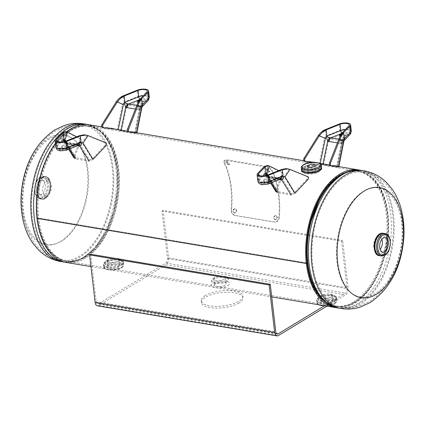 <?xml version="1.0" encoding="UTF-8"?>
<svg xmlns="http://www.w3.org/2000/svg" width="425" height="425" viewBox="0 0 425 425"><rect width="100%" height="100%" fill="white"/><g stroke="black" fill="none" stroke-linecap="round" stroke-linejoin="round"><path stroke-width="0.32" stroke-dasharray="2.12 1.59" d="M55.409 143.321A69.79 40.428 -80.5 0 1 66.422 131.793M89.377 124.817A69.79 40.428 -80.5 0 1 117.72 200.324A69.79 40.428 -80.5 0 1 66.316 262.475M37.782 217.913L37.028 218.376L37.782 217.908A68.478 39.668 -80.5 0 1 89.16 126.108A68.478 39.668 -80.5 0 1 116.971 200.202A68.478 39.668 -80.5 0 1 66.534 261.184A68.478 39.668 -80.5 0 1 37.782 217.913L307.094 263.022L37.782 217.913M319.738 296.305C325.534 291.927 339.766 294.291 333.131 298.547C327.197 301.915 312.986 299.535 319.738 296.305M106.532 260.589C112.333 256.211 126.56 258.575 119.924 262.831C113.996 266.199 99.785 263.819 106.532 260.589M345.302 172.699A68.478 39.668 -80.5 0 1 358.466 171.222A68.478 39.668 -80.5 0 1 386.277 245.315A68.478 39.668 -80.5 0 1 335.84 306.297A68.478 39.668 -80.5 0 1 323.877 300.613M213.137 278.449C218.933 274.067 233.166 276.431 226.525 280.691C220.596 284.054 206.385 281.674 213.137 278.449M318.463 171.817C325.215 168.597 311.031 166.207 305.081 169.575C298.435 173.82 312.651 176.205 318.463 171.817M333.269 299.763C327.298 303.195 312.954 300.788 319.882 297.521C325.709 293.053 340.08 295.444 333.269 299.763M120.068 264.047C114.097 267.479 99.748 265.072 106.675 261.805C112.503 257.337 126.873 259.728 120.068 264.047M360.023 170.191A69.79 40.428 -80.5 0 1 387.026 245.438A69.79 40.428 -80.5 0 1 336.972 307.78M226.668 281.902C220.697 285.34 206.348 282.933 213.276 279.661C219.109 275.198 233.479 277.589 226.668 281.902M319.51 169.687L315.557 166.802L304.938 168.358L303.546 171.328M303.562 171.355L310.069 173.071L318.32 170.606L319.462 169.74M38.845 191.468A9.632 5.578 -80.5 0 1 43.446 179.143A9.632 5.578 -80.5 0 1 50.113 184.641A9.632 5.578 -80.5 0 1 45.512 196.966A9.632 5.578 -80.5 0 1 38.845 191.468M48.726 138.104A55.834 32.343 99.5 0 0 22.042 209.557A55.834 32.343 99.5 0 0 60.679 241.432A55.834 32.343 99.5 0 0 87.364 169.984A55.834 32.343 99.5 0 0 48.726 138.104M71.299 130.549A68.324 39.578 -80.5 0 1 89.903 126.39A68.324 39.578 -80.5 0 1 119.197 184.694A68.324 39.578 -80.5 0 1 85.93 256.998A68.324 39.578 -80.5 0 1 67.325 261.163A68.324 39.578 -80.5 0 1 38.032 202.852A68.324 39.578 -80.5 0 1 71.299 130.549M64.972 129.354A68.478 39.668 99.5 0 0 31.631 201.817A68.478 39.668 99.5 0 0 60.987 260.254A68.478 39.668 99.5 0 0 79.634 256.084A68.478 39.668 99.5 0 0 112.981 183.616A68.478 39.668 99.5 0 0 83.619 125.178A68.478 39.668 99.5 0 0 64.972 129.354M49.736 138.789A55.266 32.013 99.5 0 0 23.322 209.514A55.266 32.013 99.5 0 0 61.572 241.065A55.266 32.013 99.5 0 0 87.986 170.34A55.266 32.013 99.5 0 0 49.736 138.789M375.461 250.67A9.807 5.679 99.5 0 0 382.521 252.694A9.807 5.679 99.5 0 0 386.245 240.874A9.807 5.679 99.5 0 0 377.798 236.725A9.807 5.679 99.5 0 0 374.776 247.823A9.807 5.679 99.5 0 0 375.456 250.654M353.701 301.856A68.324 39.578 99.5 0 0 386.968 229.553A68.324 39.578 99.5 0 0 357.675 171.243A68.324 39.578 99.5 0 0 339.07 175.408A68.324 39.578 99.5 0 0 305.803 247.711A68.324 39.578 99.5 0 0 335.097 306.016A68.324 39.578 99.5 0 0 353.701 301.856M360.028 303.052A68.478 39.668 -80.5 0 1 341.381 307.227A68.478 39.668 -80.5 0 1 312.019 248.79A68.478 39.668 -80.5 0 1 345.366 176.322A68.478 39.668 -80.5 0 1 364.013 172.152A68.478 39.668 -80.5 0 1 393.369 230.589A68.478 39.668 -80.5 0 1 360.028 303.052M375.264 293.617A55.266 32.013 -80.5 0 1 337.014 262.066A55.266 32.013 -80.5 0 1 363.428 191.34A55.266 32.013 -80.5 0 1 401.678 222.891A55.266 32.013 -80.5 0 1 375.264 293.617M381.841 239.349A7.326 4.245 99.5 0 0 379.222 236.704A7.326 4.245 99.5 0 0 377.666 236.922A7.326 4.245 99.5 0 0 377.23 237.15A7.326 4.245 99.5 0 0 373.772 243.594A7.326 4.245 99.5 0 0 375.397 250.442A7.326 4.245 99.5 0 0 376.805 251.159A7.326 4.245 99.5 0 0 378.797 250.713A7.326 4.245 99.5 0 0 380.141 249.507M383.568 233.362A11.342 6.572 -80.5 0 1 388.434 243.042A11.342 6.572 -80.5 0 1 382.909 255.042A11.342 6.572 -80.5 0 1 379.822 255.733M377.639 235.827A11.167 6.471 -80.5 0 1 379.621 234.069A11.167 6.471 -80.5 0 1 382.362 233.346A11.167 6.471 -80.5 0 1 387.457 242.664A11.167 6.471 -80.5 0 1 382.017 254.734A11.167 6.471 -80.5 0 1 378.68 255.351A11.167 6.471 -80.5 0 1 375.015 251.467M383.669 233.378A11.342 6.572 -80.5 0 1 388.429 243.127A11.342 6.572 -80.5 0 1 382.909 255.042A11.342 6.572 -80.5 0 1 379.923 255.749M40.242 180.699A7.326 4.245 -80.5 0 1 42.24 180.253A7.326 4.245 -80.5 0 1 45.379 186.506A7.326 4.245 -80.5 0 1 41.815 194.257A7.326 4.245 -80.5 0 1 39.817 194.708A7.326 4.245 -80.5 0 1 36.678 188.45A7.326 4.245 -80.5 0 1 40.242 180.699M46.203 181.698A7.326 4.245 -80.5 0 1 48.195 181.252A7.326 4.245 -80.5 0 1 51.34 187.505A7.326 4.245 -80.5 0 1 47.77 195.256A7.326 4.245 -80.5 0 1 45.778 195.702A7.326 4.245 -80.5 0 1 42.633 189.449A7.326 4.245 -80.5 0 1 46.203 181.698M42.091 177.363A11.342 6.572 99.5 0 0 36.566 189.369A11.342 6.572 99.5 0 0 41.432 199.043A11.342 6.572 99.5 0 0 44.519 198.353A11.342 6.572 99.5 0 0 50.038 186.352A11.342 6.572 99.5 0 0 45.178 176.673A11.342 6.572 99.5 0 0 42.091 177.363A11.342 6.572 99.5 0 0 36.672 191.882A11.342 6.572 99.5 0 0 44.519 198.358A11.342 6.572 99.5 0 0 49.943 183.839A11.342 6.572 99.5 0 0 42.091 177.363A11.363 6.582 99.5 0 0 36.662 191.887A11.363 6.582 99.5 0 0 44.524 198.374A11.363 6.582 99.5 0 0 49.953 183.834A11.363 6.582 99.5 0 0 42.091 177.347M42.983 177.677A11.167 6.471 99.5 0 0 37.65 191.962A11.167 6.471 99.5 0 0 45.379 198.337A11.167 6.471 99.5 0 0 50.713 184.052A11.167 6.471 99.5 0 0 42.983 177.677M118.501 267.346A5.865 2.13 173.4 0 1 112.104 268.775A5.865 2.13 173.4 0 1 107.966 267.229A5.865 2.13 173.4 0 1 109.076 265.763A5.865 2.13 173.4 0 1 115.478 264.334A5.865 2.13 173.4 0 1 119.616 265.88A5.865 2.13 173.4 0 1 118.501 267.346M117.805 261.285A5.865 2.13 173.4 0 1 111.403 262.719A5.865 2.13 173.4 0 1 107.265 261.173A5.865 2.13 173.4 0 1 108.375 259.707A5.865 2.13 173.4 0 1 114.777 258.273A5.865 2.13 173.4 0 1 118.915 259.824A5.865 2.13 173.4 0 1 117.805 261.285M121.555 265.296A10.035 3.65 -6.6 0 0 123.457 262.793A10.035 3.65 -6.6 0 0 116.376 260.142A10.035 3.65 -6.6 0 0 105.421 262.592A10.035 3.65 -6.6 0 0 103.519 265.099A10.035 3.65 -6.6 0 0 110.601 267.75A10.035 3.65 -6.6 0 0 121.555 265.296M121.619 265.285A10.12 3.682 -6.6 0 0 123.537 262.756A10.12 3.682 -6.6 0 0 116.397 260.084A10.12 3.682 -6.6 0 0 105.352 262.554A10.12 3.682 -6.6 0 0 103.434 265.083A10.12 3.682 -6.6 0 0 110.574 267.755A10.12 3.682 -6.6 0 0 121.619 265.285M121.529 264.483A10.12 3.682 -6.6 0 0 123.447 261.954A10.12 3.682 -6.6 0 0 116.301 259.282A10.12 3.682 -6.6 0 0 105.257 261.757A10.12 3.682 -6.6 0 0 103.339 264.281A10.12 3.682 -6.6 0 0 110.484 266.953A10.12 3.682 -6.6 0 0 121.529 264.483M225.107 285.202A5.865 2.13 173.4 0 1 218.705 286.636A5.865 2.13 173.4 0 1 214.567 285.085A5.865 2.13 173.4 0 1 215.677 283.624A5.865 2.13 173.4 0 1 222.078 282.189A5.865 2.13 173.4 0 1 226.217 283.741A5.865 2.13 173.4 0 1 225.107 285.202M224.405 279.145A5.865 2.13 173.4 0 1 218.004 280.574A5.865 2.13 173.4 0 1 213.865 279.028A5.865 2.13 173.4 0 1 214.976 277.567A5.865 2.13 173.4 0 1 221.377 276.133A5.865 2.13 173.4 0 1 225.516 277.679A5.865 2.13 173.4 0 1 224.405 279.145M227.789 285.653A9.196 3.347 -6.6 0 0 225.771 281.153A9.196 3.347 -6.6 0 0 212.999 283.172A9.196 3.347 -6.6 0 0 215.013 287.672A9.196 3.347 -6.6 0 0 227.789 285.653M308.582 172.114A3.767 1.371 -6.6 0 0 314.845 171.604A3.767 1.371 -6.6 0 0 315.201 171.349M315.228 171.323A3.767 1.371 -6.6 0 0 315.562 170.664A3.767 1.371 -6.6 0 0 312.901 169.665A3.767 1.371 -6.6 0 0 308.789 170.59A3.767 1.371 -6.6 0 0 308.072 171.53A3.767 1.371 -6.6 0 0 308.545 172.098M301.468 168.991A10.104 3.676 173.4 0 1 303.365 166.908A10.104 3.676 173.4 0 1 313.825 164.438A10.104 3.676 173.4 0 1 321.412 166.685M302.627 171.854A9.908 3.602 173.4 0 1 301.798 170.239M301.798 170.218A9.908 3.602 173.4 0 1 303.663 168.146A9.908 3.602 173.4 0 1 313.953 165.723A9.908 3.602 173.4 0 1 321.369 167.955M301.468 168.964A10.12 3.682 173.4 0 1 303.354 166.919A10.12 3.682 173.4 0 1 313.777 164.443A10.12 3.682 173.4 0 1 321.406 166.658M321.38 167.976A9.908 3.602 173.4 0 1 319.595 170.818M239.047 302.977A20.937 7.613 173.4 0 1 216.192 308.093A20.937 7.613 173.4 0 1 201.418 302.568A20.937 7.613 173.4 0 1 205.381 297.341A20.937 7.613 173.4 0 1 228.236 292.225A20.937 7.613 173.4 0 1 243.015 297.755A20.937 7.613 173.4 0 1 239.047 302.977M205.179 295.603A20.937 7.613 -6.6 0 0 201.216 300.831A20.937 7.613 -6.6 0 0 215.99 306.356A20.937 7.613 -6.6 0 0 238.845 301.24A20.937 7.613 -6.6 0 0 242.813 296.018A20.937 7.613 -6.6 0 0 228.034 290.487A20.937 7.613 -6.6 0 0 205.179 295.603M326.942 306.138L345.589 294.838A5.366 3.108 -80.5 0 0 348.155 287.969L342.656 240.465L341.562 241.129L347.055 288.633A3.49 2.024 -80.5 0 1 345.387 293.101L324.397 305.819M97.378 305.809A5.366 3.108 99.5 0 0 98.839 305.479L166.048 264.764A5.366 3.108 99.5 0 0 168.613 257.895L163.12 210.391L342.656 240.465M90.727 254.246L96.22 301.75A3.49 2.024 99.5 0 0 97.686 303.955A3.49 2.024 99.5 0 0 98.637 303.742L165.851 263.027A3.49 2.024 99.5 0 0 167.519 258.559L162.021 211.055L341.562 241.129M162.021 211.055L163.12 210.391M138.167 102.101A3.055 1.11 173.4 0 1 142.502 101.368A3.055 1.11 173.4 0 1 143.751 102.101A3.055 1.11 173.4 0 1 142.152 103.291A3.055 1.11 173.4 0 1 138.933 103.535A3.055 1.11 173.4 0 1 137.684 102.802A3.055 1.11 173.4 0 1 138.072 102.17M138.12 102.197A3.055 1.11 -6.6 0 0 138.8 102.377A3.055 1.11 -6.6 0 0 142.019 102.133A3.055 1.11 -6.6 0 0 143.618 100.943A3.055 1.11 -6.6 0 0 142.37 100.21A3.055 1.11 -6.6 0 0 139.081 100.475M121.55 130.916L126.416 107.498L139.974 109.772L142.152 106.787L141.004 107.111L128.382 104.996C127.08 104.396 123.075 103.535 124.987 101.665L122.501 104.407L117.321 129.795L121.55 130.916L135.272 133.216C136.637 133.413 137.057 133.344 136.526 133.014L135.517 132.542M135.272 133.216L139.974 109.772A3.49 1.95 -94.2 0 1 141.004 107.111M138.964 109.724A3.49 2.024 -80.5 0 1 140.542 107.036L145.993 101.357A3.49 2.975 -136.2 0 0 148.134 100.544M136.855 132.77L136.765 133.232L136.526 133.014M135.421 109.05L138.263 109.528A4.744 2.747 -80.5 0 1 140.409 105.878L136.903 105.294L140.431 107.472L141.583 104.587L141.243 105.921L140.409 105.878L145.86 100.199A2.237 1.907 -136.2 0 0 147.231 99.673A2.237 1.907 -136.2 0 0 147.693 98.218A5.727 2.083 -6.6 0 0 148.075 97.33A5.727 2.083 -6.6 0 0 145.738 95.954A5.727 2.083 -6.6 0 0 143.257 95.827M138.263 109.528L139.273 109.576A4.744 2.646 -94.2 0 1 140.67 105.958M116.397 129.343L120.875 130.602L134.592 132.898L139.273 109.576L140.898 106.16L135.548 132.924L140.431 107.472M134.592 132.898L135.394 132.786L134.486 132.372M120.875 130.602L120.976 130.108M128.833 131.936L132.563 131.771M141.19 105.225L140.441 98.765M127.378 107.78A3.49 2.024 -80.5 0 1 128.961 105.097L140.563 100.449A3.49 1.27 173.4 0 1 144.803 99.981A3.49 1.27 173.4 0 1 145.993 101.357M123.781 102.898L126.416 107.498A3.49 2.013 -66.5 0 1 128.382 104.996M124.121 102.356L123.356 95.768M122.501 104.407L116.312 101.734M103.758 127.734L111.217 128.191M115.366 129.168L117.321 129.795M234.366 213.015C232.252 211.204 232.385 209.769 234.759 208.718C236.916 210.529 236.783 211.963 234.366 213.015L234.855 213.015C232.746 211.188 232.879 209.738 235.253 208.664C237.41 210.497 237.272 211.947 234.855 213.015L234.366 213.015M235.253 208.664L234.759 208.718M275.044 219.831C272.93 218.02 273.062 216.585 275.437 215.533C277.594 217.345 277.461 218.774 275.044 219.831L275.533 219.831C273.424 217.998 273.557 216.548 275.931 215.48C278.083 217.308 277.95 218.758 275.533 219.831L275.044 219.831M275.931 215.48L275.437 215.533M268.387 172.13L265.864 169.384L266.916 169.107L269.45 171.849L268.387 172.13L268.807 171.562L266.268 168.778L267.32 168.497L269.859 171.275L268.807 171.562M228.129 164.815L225.579 162.1L226.631 161.829L229.192 164.528L228.129 164.815L228.544 164.236L225.983 161.489L227.03 161.213L229.601 163.949L228.544 164.236M266.146 166.377L226.87 159.795L224.373 160.422L224.543 162.616A70.63 40.912 -80.5 0 1 231.63 209.536C231.561 212.755 232.778 214.731 235.28 215.459L274.55 222.041C277.169 222.179 278.763 220.676 279.321 217.52A70.63 40.912 99.5 0 0 272.234 170.606C270.874 168.374 268.844 166.967 266.146 166.377L265.758 167.009L226.482 160.427L223.975 161.054L224.134 163.205A69.79 40.428 -80.5 0 1 231.142 209.567C231.072 212.75 232.289 214.705 234.791 215.433L274.067 222.015C276.686 222.158 278.269 220.671 278.832 217.558A69.79 40.428 99.5 0 0 271.825 171.195C270.481 168.996 268.457 167.599 265.758 167.009M226.87 159.795L226.482 160.427M224.543 162.616L224.134 163.205M231.63 209.536L231.142 209.567M235.28 215.459L234.791 215.433M279.321 217.52L278.832 217.558M272.234 170.606L271.825 171.195M106.064 142.912L105.033 142.742L105.634 143.804L104.778 145.711L105.809 145.887M66.975 147.13A3.055 1.11 173.4 0 1 68.218 147.863A3.055 1.11 173.4 0 1 66.619 149.053A3.055 1.11 173.4 0 1 63.399 149.292A3.055 1.11 173.4 0 1 62.151 148.564A3.055 1.11 173.4 0 1 63.75 147.369A3.055 1.11 173.4 0 1 66.975 147.13M63.267 148.134A3.055 1.11 -6.6 0 0 66.486 147.895A3.055 1.11 -6.6 0 0 68.085 146.705A3.055 1.11 -6.6 0 0 66.837 145.972A3.055 1.11 -6.6 0 0 63.617 146.211A3.055 1.11 -6.6 0 0 62.018 147.406A3.055 1.11 -6.6 0 0 63.267 148.134M80.941 139.666L80.362 138.608L79.332 138.438L79.911 139.49L79.703 141.514L80.734 141.684L80.941 139.666M77.233 145.833L66.279 143.926L64.218 141.971L63.128 139.639L62.417 139.57C62.857 140.76 63.681 142.056 64.887 143.459L76.941 145.568L78.306 145.398A3.49 2.449 90.7 0 0 78.306 145.398L78.306 145.398A3.49 2.449 90.7 0 0 77.515 145.573M69.365 148.984L66.279 143.926A3.49 1.514 106.4 0 0 65.684 143.268L65.684 143.268A3.49 1.514 106.4 0 0 64.887 143.459M67.315 144.171A3.49 2.024 99.5 0 0 66.311 143.416L66.311 143.416A3.49 2.024 99.5 0 0 65.36 143.629L59.914 149.308A3.49 2.975 43.8 0 1 56.307 145.94L55.585 139.682M68.669 149.265L64.218 141.971L65.684 143.268L77.892 145.355A3.49 2.024 99.5 0 0 76.941 145.568L65.338 150.216A3.49 1.27 173.4 0 1 61.104 150.684A3.49 1.27 173.4 0 1 59.914 149.308M93.032 159.359L89.144 161.16L75.422 158.86L74.003 157.957L73.833 156.14L63.978 139.862L63.128 139.639M65.381 131.601L66.396 131.978L63.978 139.862M62.879 139.458L62.114 132.871M80.293 142.12L82.168 142.768L92.167 158.977L89.664 160.119L80.41 145.238L79.464 145.148A4.744 2.747 99.5 0 0 78.099 144.117L78.099 144.117A4.744 2.747 99.5 0 0 76.808 144.41L77.94 144.197L79.385 142.269L80.293 142.12L79.544 135.66M79.464 145.148L67.883 143.209A4.744 2.747 99.5 0 0 66.518 142.178L66.518 142.178A4.744 2.747 99.5 0 0 65.227 142.471L76.808 144.41L65.206 149.058A3.49 1.27 173.4 0 1 60.972 149.526A3.49 1.27 173.4 0 1 59.776 148.15A2.237 1.907 43.8 0 1 57.465 145.988A5.727 2.083 -6.6 0 0 57.083 146.88A5.727 2.083 -6.6 0 0 59.42 148.251A5.727 2.083 -6.6 0 0 66.374 147.48L65.647 141.227M67.883 143.209L66.847 142.965A4.744 2.056 106.4 0 0 66.04 142.067L66.04 142.067A4.744 2.056 106.4 0 0 64.956 142.327L65.227 142.471L59.776 148.15M64.377 141.642L64.956 142.327M89.664 160.119L75.942 157.818L66.847 142.965L65.291 141.318L75.039 157.245L74.933 156.087L65.838 141.148M75.942 157.818L75.039 157.245M88.049 135.607L85.6 135.012M87.019 135.432L82.168 142.768M81.032 142.428L80.41 145.238A4.744 3.331 90.7 0 0 78.322 144.144A4.744 3.331 90.7 0 0 78.317 144.144A4.744 3.331 90.7 0 0 77.244 144.383M67.426 132.148L66.396 131.978L79.332 138.438M76.718 136.792L80.362 138.608M73.833 156.14L79.703 141.514M74.933 156.087L80.734 141.684M78.195 145.446A3.49 2.024 99.5 0 0 77.892 145.355L78.306 145.398M105.033 142.742L87.098 135.463M104.778 145.711L92.167 158.977M308.045 176.752L307.015 176.577L307.615 177.639L306.76 179.547L307.796 179.722M268.956 180.965A3.055 1.11 173.4 0 1 270.199 181.698A3.055 1.11 173.4 0 1 268.6 182.888A3.055 1.11 173.4 0 1 265.381 183.127A3.055 1.11 173.4 0 1 264.137 182.399A3.055 1.11 173.4 0 1 265.737 181.204A3.055 1.11 173.4 0 1 268.956 180.965M265.248 181.969A3.055 1.11 -6.6 0 0 268.467 181.73A3.055 1.11 -6.6 0 0 270.066 180.54A3.055 1.11 -6.6 0 0 268.823 179.807A3.055 1.11 -6.6 0 0 265.598 180.046A3.055 1.11 -6.6 0 0 263.999 181.241A3.055 1.11 -6.6 0 0 265.248 181.969M282.922 173.501L282.349 172.444L281.313 172.274L281.892 173.331L281.685 175.35L282.721 175.52L282.922 173.501M279.214 179.669L268.26 177.767L266.199 175.807L265.11 173.474L264.398 173.405C264.839 174.595 265.668 175.892 266.873 177.294L278.928 179.403L280.288 179.233A3.49 2.449 90.7 0 0 280.288 179.233L280.288 179.233A3.49 2.449 90.7 0 0 279.496 179.408M271.347 182.819L268.26 177.767A3.49 1.514 106.4 0 0 267.67 177.103L267.67 177.103A3.49 1.514 106.4 0 0 266.873 177.294M269.296 178.006A3.49 2.024 99.5 0 0 268.292 177.252L268.292 177.252A3.49 2.024 99.5 0 0 267.341 177.464L261.896 183.143A3.49 2.975 43.8 0 1 258.288 179.775L257.566 173.517M270.651 183.101L266.199 175.807L267.67 177.103L279.878 179.191A3.49 2.024 99.5 0 0 278.928 179.403L267.32 184.052A3.49 1.27 173.4 0 1 263.086 184.519A3.49 1.27 173.4 0 1 261.896 183.143M295.019 193.194L291.13 194.995L277.408 192.695L275.99 191.797L275.814 189.975L265.96 173.697L265.11 173.474M267.362 165.437L268.377 165.814L265.96 173.697M264.86 173.294L264.1 166.706M282.274 175.955L284.155 176.603L294.148 192.812L291.646 193.954L282.391 179.074L281.446 178.983A4.744 2.747 99.5 0 0 280.086 177.953L280.086 177.953A4.744 2.747 99.5 0 0 278.795 178.245L279.926 178.032L281.366 176.104L282.274 175.955L281.525 169.495M281.446 178.983L269.864 177.044A4.744 2.747 99.5 0 0 268.499 176.014L268.499 176.014A4.744 2.747 99.5 0 0 267.208 176.306L278.795 178.245L267.187 182.893A3.49 1.27 173.4 0 1 262.953 183.361A3.49 1.27 173.4 0 1 261.763 181.985A2.237 1.907 43.8 0 1 259.447 179.823A5.727 2.083 -6.6 0 0 259.064 180.715A5.727 2.083 -6.6 0 0 261.402 182.086A5.727 2.083 -6.6 0 0 268.356 181.316L267.633 175.063M269.864 177.044L268.828 176.8A4.744 2.056 106.4 0 0 268.021 175.902L268.021 175.902A4.744 2.056 106.4 0 0 266.937 176.163L267.208 176.306L261.763 181.985M266.358 175.477L266.937 176.163M291.646 193.954L277.929 191.654L268.828 176.8L267.272 175.153L277.02 191.08L276.914 189.927L267.824 174.983M277.929 191.654L277.02 191.08M290.031 169.442L287.582 168.847M289 169.267L284.155 176.603M283.013 176.263L282.391 179.074A4.744 3.331 90.7 0 0 280.303 177.979L280.303 177.979A4.744 3.331 90.7 0 0 279.225 178.218M269.408 165.984L268.377 165.814L281.313 172.274M278.699 170.627L282.349 172.444M275.814 189.975L281.685 175.35M276.914 189.927L282.721 175.52M280.176 179.281A3.49 2.024 99.5 0 0 279.878 179.191L280.288 179.233M307.015 176.577L289.085 169.299M306.76 179.547L294.148 192.812M340.149 135.936A3.055 1.11 173.4 0 1 344.489 135.203A3.055 1.11 173.4 0 1 345.732 135.936A3.055 1.11 173.4 0 1 344.133 137.126A3.055 1.11 173.4 0 1 340.914 137.371A3.055 1.11 173.4 0 1 339.665 136.637A3.055 1.11 173.4 0 1 340.053 136.005M340.106 136.032A3.055 1.11 -6.6 0 0 340.781 136.212A3.055 1.11 -6.6 0 0 344 135.968A3.055 1.11 -6.6 0 0 345.599 134.778A3.055 1.11 -6.6 0 0 344.351 134.045A3.055 1.11 -6.6 0 0 341.062 134.311M323.531 164.751L328.397 141.334L341.96 143.607L344.133 140.622L342.986 140.946L330.363 138.832C329.062 138.231 325.061 137.371 326.968 135.501L324.482 138.242L319.308 163.63L323.531 164.751L337.253 167.052C338.624 167.248 339.038 167.179 338.507 166.85L337.498 166.382M337.253 167.052L341.96 143.607A3.49 1.95 -94.2 0 1 342.986 140.946M340.946 143.56A3.49 2.024 -80.5 0 1 342.523 140.872L347.974 135.192A3.49 2.975 -136.2 0 0 350.12 134.38M338.842 166.605L338.746 167.067L338.507 166.85M337.408 142.885L340.244 143.363A4.744 2.747 -80.5 0 1 342.391 139.713L338.89 139.129L342.412 141.307L343.565 138.423L343.23 139.756L342.391 139.713L347.841 134.034A2.237 1.907 -136.2 0 0 349.217 133.508A2.237 1.907 -136.2 0 0 349.674 132.053A5.727 2.083 -6.6 0 0 350.057 131.166A5.727 2.083 -6.6 0 0 347.719 129.79A5.727 2.083 -6.6 0 0 345.238 129.662M340.244 143.363L341.259 143.411A4.744 2.646 -94.2 0 1 342.656 139.793M314.967 162.339L322.857 164.438L336.579 166.733L341.259 143.411L342.879 139.995L337.53 166.759L342.412 141.307M336.579 166.733L337.376 166.621L336.467 166.207M322.857 164.438L322.957 163.944M330.82 165.771L334.544 165.607M343.172 139.06L342.428 132.6M329.364 141.615A3.49 2.024 -80.5 0 1 330.942 138.933L342.55 134.284A3.49 1.27 173.4 0 1 346.784 133.817A3.49 1.27 173.4 0 1 347.974 135.192M325.763 136.733L328.397 141.334A3.49 2.013 -66.5 0 1 330.363 138.832M326.103 136.191L325.343 129.604M324.482 138.242L318.298 135.57M305.745 161.569L313.198 162.026M314.691 162.323L319.308 163.63M331.707 303.057A5.865 2.13 173.4 0 1 325.306 304.491A5.865 2.13 173.4 0 1 321.172 302.945A5.865 2.13 173.4 0 1 322.283 301.479A5.865 2.13 173.4 0 1 328.679 300.05A5.865 2.13 173.4 0 1 332.817 301.596A5.865 2.13 173.4 0 1 331.707 303.057M331.006 297.001A5.865 2.13 173.4 0 1 324.604 298.435A5.865 2.13 173.4 0 1 320.471 296.884A5.865 2.13 173.4 0 1 321.582 295.423A5.865 2.13 173.4 0 1 327.978 293.988A5.865 2.13 173.4 0 1 332.116 295.54A5.865 2.13 173.4 0 1 331.006 297.001M334.762 301.012A10.035 3.65 -6.6 0 0 336.664 298.509A10.035 3.65 -6.6 0 0 329.577 295.858A10.035 3.65 -6.6 0 0 318.623 298.308A10.035 3.65 -6.6 0 0 316.721 300.815A10.035 3.65 -6.6 0 0 323.808 303.466A10.035 3.65 -6.6 0 0 334.762 301.012M334.826 300.996A10.12 3.682 -6.6 0 0 336.743 298.472A10.12 3.682 -6.6 0 0 329.598 295.8A10.12 3.682 -6.6 0 0 318.553 298.27A10.12 3.682 -6.6 0 0 316.636 300.799A10.12 3.682 -6.6 0 0 323.776 303.471A10.12 3.682 -6.6 0 0 334.826 300.996M334.73 300.199A10.12 3.682 -6.6 0 0 336.648 297.67A10.12 3.682 -6.6 0 0 329.508 294.998A10.12 3.682 -6.6 0 0 318.463 297.473A10.12 3.682 -6.6 0 0 316.545 299.997A10.12 3.682 -6.6 0 0 323.685 302.669A10.12 3.682 -6.6 0 0 334.73 300.199M60.775 261.55A69.79 40.428 99.5 0 0 79.778 257.295A69.79 40.428 99.5 0 0 113.757 183.441A69.79 40.428 99.5 0 0 83.837 123.887M86.636 124.355A69.79 40.428 -80.5 0 1 116.556 183.913A69.79 40.428 -80.5 0 1 82.578 257.768A69.79 40.428 -80.5 0 1 63.575 262.018M42.606 168.512A68.489 39.674 -80.5 0 1 69.737 130.14A68.489 39.674 -80.5 0 1 117.135 169.246A68.489 39.674 -80.5 0 1 84.405 256.891A68.489 39.674 -80.5 0 1 36.338 205.923M84.633 256.78A68.324 39.578 -80.5 0 1 66.029 260.945A68.324 39.578 -80.5 0 1 36.736 202.64A68.324 39.578 -80.5 0 1 70.003 130.332A68.324 39.578 -80.5 0 1 88.607 126.172A68.324 39.578 -80.5 0 1 117.9 184.477A68.324 39.578 -80.5 0 1 84.633 256.78M364.225 170.855A69.79 40.428 -80.5 0 1 394.15 230.414A69.79 40.428 -80.5 0 1 360.166 304.268A69.79 40.428 -80.5 0 1 341.163 308.518M338.364 308.051A69.79 40.428 99.5 0 0 357.367 303.801A69.79 40.428 99.5 0 0 391.351 229.946A69.79 40.428 99.5 0 0 361.425 170.388M323.409 299.662A68.489 39.674 99.5 0 0 355.263 302.265A68.489 39.674 99.5 0 0 387.993 214.614A68.489 39.674 99.5 0 0 340.595 175.514M314.038 286.471A68.324 39.578 99.5 0 0 336.393 306.234A68.324 39.578 99.5 0 0 354.997 302.074A68.324 39.578 99.5 0 0 388.264 229.771A68.324 39.578 99.5 0 0 358.971 171.461A68.324 39.578 99.5 0 0 340.367 175.626A68.324 39.578 99.5 0 0 331.378 182.877M385.172 233.628A11.342 6.572 -80.5 0 1 390.033 243.307A11.342 6.572 -80.5 0 1 384.513 255.308A11.342 6.572 -80.5 0 1 381.427 255.999M382.867 233.208A11.374 6.588 -80.5 0 1 383.387 233.336M383.398 233.336A11.374 6.588 -80.5 0 1 387.722 243.376A11.374 6.588 -80.5 0 1 382.203 254.952A11.374 6.588 -80.5 0 1 379.652 255.696M384.067 233.442A11.374 6.588 -80.5 0 1 388.423 243.472A11.374 6.588 -80.5 0 1 382.898 255.069A11.374 6.588 -80.5 0 1 380.317 255.813M383.961 233.426A11.363 6.582 -80.5 0 1 388.429 243.376A11.363 6.582 -80.5 0 1 382.909 255.058A11.363 6.582 -80.5 0 1 380.216 255.797M379.642 255.696A11.374 6.588 -80.5 0 1 379.105 255.648M39.902 177.762A10.503 6.083 99.5 0 0 34.882 191.202A10.503 6.083 99.5 0 0 42.155 197.2A10.503 6.083 99.5 0 0 47.175 183.754A10.503 6.083 99.5 0 0 39.902 177.762M40.487 177.097A11.342 6.572 99.5 0 0 34.967 189.098A11.342 6.572 99.5 0 0 39.828 198.778A11.342 6.572 99.5 0 0 42.914 198.087A11.342 6.572 99.5 0 0 48.439 186.086A11.342 6.572 99.5 0 0 43.573 176.407A11.342 6.572 99.5 0 0 40.487 177.097M42.797 177.453A11.374 6.588 99.5 0 0 37.257 189.492A11.374 6.588 99.5 0 0 42.133 199.197A11.374 6.588 99.5 0 0 45.231 198.507A11.374 6.588 99.5 0 0 50.772 186.469A11.374 6.588 99.5 0 0 45.895 176.758A11.374 6.588 99.5 0 0 42.797 177.453M42.102 177.337A11.374 6.588 99.5 0 0 36.561 189.375A11.374 6.588 99.5 0 0 41.438 199.081A11.374 6.588 99.5 0 0 44.535 198.39A11.374 6.588 99.5 0 0 50.076 186.352A11.374 6.588 99.5 0 0 45.199 176.641A11.374 6.588 99.5 0 0 42.102 177.337C35.243 180.822 34.707 198.64 41.438 199.081L45.316 198.491C52.163 194.963 52.748 177.294 45.895 176.758L42.091 177.337M121.183 267.793A9.196 3.347 -6.6 0 0 119.17 263.293A9.196 3.347 -6.6 0 0 106.393 265.317A9.196 3.347 -6.6 0 0 108.407 269.817A9.196 3.347 -6.6 0 0 121.183 267.793M121.768 267.134A10.035 3.65 -6.6 0 0 123.67 264.626A10.035 3.65 -6.6 0 0 116.588 261.975A10.035 3.65 -6.6 0 0 105.634 264.43A10.035 3.65 -6.6 0 0 103.732 266.932A10.035 3.65 -6.6 0 0 110.813 269.583A10.035 3.65 -6.6 0 0 121.768 267.134M301.33 167.779A10.035 3.65 173.4 0 1 303.232 165.277A10.035 3.65 173.4 0 1 314.187 162.823A10.035 3.65 173.4 0 1 321.268 165.474M301.516 169.405A10.035 3.65 173.4 0 1 303.418 166.903A10.035 3.65 173.4 0 1 314.373 164.448A10.035 3.65 173.4 0 1 321.459 167.099C321.624 163.768 308.359 163.588 303.418 166.913L301.516 169.405M301.5 169.23A10.051 3.655 173.4 0 1 303.408 166.913A10.051 3.655 173.4 0 1 314.128 164.459A10.051 3.655 173.4 0 1 321.438 166.924M301.553 170.452A10.12 3.682 173.4 0 1 301.591 169.936M301.601 169.91A10.12 3.682 173.4 0 1 303.471 167.923A10.12 3.682 173.4 0 1 313.815 165.452A10.12 3.682 173.4 0 1 321.491 167.609M321.507 167.631A10.12 3.682 173.4 0 1 321.661 168.125M98.839 305.479L278.38 335.559M166.048 264.764L345.589 294.838M165.851 263.027L345.387 293.101M98.637 303.742L276.399 333.519M168.613 257.895L348.155 287.969M167.519 258.559L347.055 288.633M96.22 301.75L275.761 331.829M139.724 99.572L140.431 99.291A3.49 1.27 173.4 0 1 144.665 98.818A3.49 1.27 173.4 0 1 145.86 100.199M149.318 97.187A6.981 2.539 -6.6 0 0 146.471 95.513A6.981 2.539 -6.6 0 0 137.998 96.448L137.275 90.19M140.563 100.449A3.49 1.95 68.2 0 1 137.998 96.448L124.987 101.665M141.583 104.587L147.693 98.218L146.965 91.959M140.431 99.291A2.237 1.248 68.2 0 1 140.101 99.121M65.338 150.216A3.49 1.95 -111.8 0 0 66.263 150.227M62.417 139.57L56.307 145.94A6.981 2.539 -6.6 0 0 55.84 147.023M61.179 142.12L57.465 145.988L56.934 141.398M65.206 149.058A2.237 1.248 -111.8 0 0 65.795 149.063A2.237 1.248 -111.8 0 0 66.374 147.48L79.385 142.269M267.32 184.052A3.49 1.95 -111.8 0 0 268.244 184.062M264.398 173.405L258.288 179.775A6.981 2.539 -6.6 0 0 257.821 180.859M263.16 175.955L259.447 179.823L258.921 175.233M267.187 182.893A2.237 1.248 -111.8 0 0 267.782 182.899A2.237 1.248 -111.8 0 0 268.356 181.316L281.366 176.104M341.705 133.407L342.412 133.126A3.49 1.27 173.4 0 1 346.651 132.653A3.49 1.27 173.4 0 1 347.841 134.034M351.3 131.022A6.981 2.539 -6.6 0 0 348.452 129.349A6.981 2.539 -6.6 0 0 339.979 130.284L339.256 124.031M342.55 134.284A3.49 1.95 68.2 0 1 339.979 130.284L326.968 135.501M343.565 138.423L349.674 132.053L348.952 125.795M342.412 133.126A2.237 1.248 68.2 0 1 342.088 132.956M334.39 303.508A9.196 3.347 -6.6 0 0 332.377 299.009A9.196 3.347 -6.6 0 0 319.6 301.033A9.196 3.347 -6.6 0 0 321.613 305.527A9.196 3.347 -6.6 0 0 334.39 303.508M334.974 302.844A10.035 3.65 -6.6 0 0 336.876 300.342A10.035 3.65 -6.6 0 0 329.789 297.691A10.035 3.65 -6.6 0 0 318.835 300.146A10.035 3.65 -6.6 0 0 316.933 302.648A10.035 3.65 -6.6 0 0 324.02 305.299A10.035 3.65 -6.6 0 0 334.974 302.844M66.534 261.184L335.84 306.297M89.16 126.108L358.466 171.222M90.982 266.608L271.718 296.884M101.681 126.878L106.967 127.76M127.293 131.166L130.555 131.713M303.663 160.714L308.954 161.596M313.188 162.308L319.536 163.37M329.279 165.001L332.536 165.548M64.977 262.214L74.449 261.534L83.789 257.561L94.972 248.067L106.362 230.929L113.698 211.496L117.427 190.214L117.146 169.23L112.853 150.53L104.853 135.846L100.683 131.389L97.383 128.775L88.028 124.631M67.325 261.163L66.029 260.945C72.091 261.928 78.243 260.552 84.479 256.806C99.052 248.237 111.738 225.957 115.983 201.333C123.069 164.974 109.682 128.653 88.607 126.172L89.903 126.39M60.987 260.254C52.642 258.735 45.459 254.984 39.44 249.013L34.181 242.834L29.484 234.908C25.537 226.637 23.226 217.526 22.552 207.57C21.569 191.834 24.129 176.699 30.228 162.175L38.425 147.401C43.185 140.574 48.907 135.092 55.585 130.953L64.935 126.639C71.039 124.647 77.265 124.164 83.619 125.178M335.097 306.016L336.393 306.234C315.318 303.753 301.931 267.431 309.017 231.072C313.262 206.449 325.948 184.168 340.521 175.599C346.757 171.854 352.909 170.478 358.971 171.461L357.675 171.243M341.381 307.227C347.735 308.242 353.961 307.758 360.065 305.766L369.415 301.453C376.093 297.314 381.815 291.832 386.575 285.005L394.772 270.231C400.871 255.707 403.431 240.571 402.448 224.836C401.774 214.88 399.463 205.769 395.516 197.498L390.819 189.571L385.56 183.398C379.541 177.422 372.358 173.671 364.013 172.152M376.805 251.159L382.76 252.153M379.222 236.704L385.183 237.702M379.801 255.765L382.909 255.069C389.757 251.589 390.293 233.766 383.562 233.325M48.195 181.252L42.24 180.253M41.432 199.043L39.828 198.778C32.597 197.949 33.304 180.8 40.141 177.156L43.573 176.407L45.178 176.673M45.778 195.702L39.817 194.708M107.265 261.173L107.966 267.229M123.457 262.793L123.67 264.626C123.611 266.007 122.894 267.043 121.529 267.734C115.473 271.745 102.064 269.832 103.732 266.932L103.519 265.099M118.915 259.824L119.616 265.88M123.537 262.756L123.447 261.954M103.434 265.083L103.339 264.281M213.865 279.028L214.567 285.085M225.516 277.679L226.217 283.741M315.562 170.664L314.952 165.421M308.072 171.53L307.466 166.287M201.216 300.831L201.418 302.568M242.813 296.018L243.015 297.755M277.228 334.034L97.686 303.955M137.551 101.644L137.684 102.802M140.803 106.67L147.231 99.673C147.624 99.567 147.9 98.786 148.075 97.33L147.353 91.072M143.618 100.943L143.751 102.101M265.864 169.384L266.268 168.778M225.579 162.1L225.983 161.489M229.192 164.528L229.601 163.949M269.45 171.849L269.859 171.275M223.975 161.054L224.373 160.422M68.085 146.705L68.218 147.863M78.317 144.144L65.795 149.063L60.361 149.664C58.916 149.712 57.821 148.782 57.083 146.88L56.36 140.622M78.322 144.144L66.518 142.178L65.291 141.318M62.018 147.406L62.151 148.564M270.066 180.54L270.199 181.698M267.272 175.153L268.499 176.014L280.303 177.979L267.782 182.899L262.342 183.499C260.897 183.547 259.803 182.617 259.064 180.715L258.342 174.457M263.999 181.241L264.137 182.399M339.533 135.479L339.665 136.637M342.789 140.5L349.217 133.508C349.605 133.402 349.887 132.621 350.057 131.166L349.334 124.907M345.599 134.778L345.732 135.936M320.471 296.884L321.172 302.945M336.664 298.509L336.876 300.342C336.812 301.723 336.101 302.759 334.735 303.45L325.013 305.814M318.665 304.752L317.379 303.721L316.721 300.815M332.116 295.54L332.817 301.596M336.743 298.472L336.648 297.67M316.636 300.799L316.545 299.997"/><path stroke-width="0.64" d="M90.982 266.608L66.316 262.475A69.79 40.428 -80.5 0 1 37.018 218.381A69.79 40.428 -80.5 0 1 55.409 143.321M66.422 131.793A69.79 40.428 -80.5 0 1 89.377 124.817L101.681 126.878M323.877 300.613A68.478 39.668 -80.5 0 1 307.094 263.027L306.329 263.495L37.018 218.381L306.324 263.489L307.094 263.027A68.478 39.668 -80.5 0 1 345.302 172.699M336.972 307.78A69.79 40.428 -80.5 0 1 335.623 307.594A69.79 40.428 -80.5 0 1 306.329 263.495A69.79 40.428 -80.5 0 1 358.684 169.931A69.79 40.428 -80.5 0 1 360.023 170.191M376.274 294.302A55.834 32.343 -80.5 0 1 337.636 262.427A55.834 32.343 -80.5 0 1 364.321 190.974A55.834 32.343 -80.5 0 1 402.958 222.849A55.834 32.343 -80.5 0 1 376.274 294.302M383.185 238.149A7.326 4.245 99.5 0 0 379.621 245.9A7.326 4.245 99.5 0 0 382.76 252.153A7.326 4.245 99.5 0 0 384.758 251.706A7.326 4.245 99.5 0 0 388.322 243.955A7.326 4.245 99.5 0 0 385.183 237.702A7.326 4.245 99.5 0 0 383.185 238.149M379.923 255.749A11.342 6.572 -80.5 0 1 374.956 246.139A11.342 6.572 -80.5 0 1 380.481 234.053A11.342 6.572 -80.5 0 1 383.568 233.362L385.172 233.628A11.342 6.572 -80.5 0 0 382.086 234.318A11.342 6.572 -80.5 0 0 376.561 246.319A11.342 6.572 -80.5 0 0 381.427 255.999L379.822 255.733A11.342 6.572 -80.5 0 1 374.962 246.054A11.342 6.572 -80.5 0 1 380.481 234.053A11.342 6.572 -80.5 0 1 383.669 233.378M380.141 249.507A7.326 4.245 99.5 0 0 381.841 239.349M375.015 251.467A11.167 6.471 -80.5 0 1 377.639 235.827M314.24 166.361A3.767 1.371 -6.6 0 0 314.952 165.421A3.767 1.371 -6.6 0 0 312.295 164.422A3.767 1.371 -6.6 0 0 308.178 165.346A3.767 1.371 -6.6 0 0 307.466 166.287A3.767 1.371 -6.6 0 0 310.128 167.28A3.767 1.371 -6.6 0 0 314.24 166.361M321.412 166.685A10.104 3.676 173.4 0 1 319.616 169.628A10.104 3.676 173.4 0 1 308.024 172.083A10.104 3.676 173.4 0 1 301.468 168.991M319.595 170.818A9.908 3.602 173.4 0 1 302.627 171.854M321.406 166.658A10.12 3.682 173.4 0 1 321.544 167.115A10.12 3.682 173.4 0 1 319.627 169.644A10.12 3.682 173.4 0 1 308.582 172.114A10.12 3.682 173.4 0 1 301.437 169.442A10.12 3.682 173.4 0 1 301.468 168.964M276.399 333.519L278.178 333.822A3.49 2.024 -80.5 0 1 277.228 334.034A3.49 2.024 -80.5 0 1 275.761 331.829L270.268 284.32L90.727 254.246L89.627 254.91L269.168 284.989L274.662 332.493A5.366 3.108 -80.5 0 0 276.919 335.883A5.366 3.108 -80.5 0 0 278.38 335.559L326.942 306.138M278.178 333.822L324.397 305.819M89.627 254.91L95.126 302.414A5.366 3.108 99.5 0 0 97.378 305.809L276.919 335.883M270.268 284.32L269.168 284.989M101.814 124.817L102.845 124.987L102.552 126.576L103.758 127.734L102.531 127.548L101.522 126.4L101.814 124.817L116.312 101.734L117.343 101.91L120.057 98.797L124.164 96.039L124.913 102.499L123.356 104.614L117.343 101.91M139.081 100.475A3.055 1.11 -6.6 0 0 137.551 101.644A3.055 1.11 -6.6 0 0 138.12 102.197M127.245 130.709L127.516 129.12L128.547 129.296L128.276 130.884L128.833 131.936L127.697 131.766L127.245 130.709M116.312 101.734C118.315 98.892 120.663 96.905 123.356 95.768L137.275 90.19A6.981 2.539 173.4 0 1 144.505 89.117A6.981 2.539 173.4 0 1 148.596 90.929A6.981 2.539 173.4 0 1 148.128 92.012L141.594 98.823C140.149 100.167 138.938 102.351 137.971 105.363L141.557 107.599L142.742 104.635L142.147 106.787M136.765 133.232L142.194 105.984M136.526 133.014L141.557 107.599M142.354 105.411L141.594 98.823L138.29 101.851L140.441 98.765L146.965 91.959A5.727 2.083 173.4 0 0 147.353 91.072A5.727 2.083 173.4 0 0 143.995 89.585A5.727 2.083 173.4 0 0 138.061 90.467L124.164 96.039M120.875 130.602L125.715 107.302L126.677 107.589A4.744 2.747 -80.5 0 1 128.828 103.939L128.382 103.902C127.261 103.562 123.909 103.264 125.773 101.936L124.913 102.499M124.397 95.944L123.356 95.768L120.057 98.797M124.307 103.376L125.715 107.302A4.744 2.741 -66.5 0 1 128.382 103.902M138.29 101.851L136.94 105.188L137.971 105.363L128.547 129.296M136.94 105.188L127.516 129.12M135.517 132.542L128.833 131.936M134.486 132.372L132.563 131.771M111.217 128.191L115.366 129.168M102.845 124.987L117.279 102.005M123.356 104.614L118.161 129.901M103.758 127.734L116.397 129.343M78.29 145.398L80.171 142.545L83.034 143.055L93.032 159.359L105.809 145.887L106.664 143.974L106.064 142.912L88.049 135.607L86.084 135.07L80.352 135.926L83.874 134.821L79.544 135.66L65.647 141.227A5.727 2.083 173.4 0 1 59.713 142.109A5.727 2.083 173.4 0 1 56.36 140.622A5.727 2.083 173.4 0 1 56.743 139.735L63.267 132.935L65.641 131.766L67.426 132.148L76.718 136.792M81.111 142.513L80.352 135.926L66.438 141.498A6.981 2.539 173.4 0 1 59.208 142.577A6.981 2.539 173.4 0 1 55.112 140.765A6.981 2.539 173.4 0 1 55.585 139.682L62.114 132.871L65.381 131.601L66.449 131.798M69.365 148.984L75.422 158.86M65.307 141.355L64.016 139.389L63.575 139.618L64.377 141.642M65.838 141.148L65.094 139.905L64.441 139.65M85.6 135.012L83.874 134.821M63.155 133.046L62.114 132.871L65.641 131.766M67.474 132.175L65.094 139.905M64.016 139.389L63.267 132.935M89.144 161.16L79.842 146.2L78.896 146.11A3.49 2.024 99.5 0 0 78.195 145.446M81.542 142.726C81.637 144.489 81.069 145.648 79.842 146.2A3.49 2.449 90.7 0 0 78.317 145.398M83.034 143.055L88.049 135.607M280.272 179.233L282.152 176.38L285.016 176.89L295.019 193.194L307.796 179.722L308.646 177.809L308.045 176.752L290.031 169.442L288.065 168.906L282.333 169.761L285.855 168.656L281.525 169.495L267.633 175.063A5.727 2.083 173.4 0 1 261.699 175.945A5.727 2.083 173.4 0 1 258.342 174.457A5.727 2.083 173.4 0 1 258.724 173.57L265.248 166.77L267.623 165.601L269.408 165.984L278.699 170.627M283.098 176.348L282.333 169.761L268.419 175.334A6.981 2.539 173.4 0 1 261.189 176.412A6.981 2.539 173.4 0 1 257.098 174.601A6.981 2.539 173.4 0 1 257.566 173.517L264.1 166.706L267.362 165.437L268.43 165.633M271.347 182.819L277.408 192.695M267.293 175.19L265.997 173.225L265.556 173.453L266.358 175.477M267.824 174.983L267.081 173.745L266.427 173.485M287.582 168.847L285.855 168.656M265.142 166.882L264.1 166.706L267.623 165.601M269.455 166.01L267.081 173.745M265.997 173.225L265.248 166.77M291.13 194.995L281.823 180.035L280.882 179.945A3.49 2.024 99.5 0 0 280.176 179.281M283.523 176.561C283.618 178.325 283.05 179.483 281.823 180.035A3.49 2.449 90.7 0 0 280.298 179.233M285.016 176.89L290.031 169.442M303.795 158.653L304.826 158.822L304.534 160.411L305.745 161.569L304.513 161.383L303.503 160.236L303.795 158.653L318.298 135.57L319.329 135.745L322.038 132.632L326.15 129.875L326.894 136.335L325.337 138.449L319.329 135.745M341.062 134.311A3.055 1.11 -6.6 0 0 339.533 135.479A3.055 1.11 -6.6 0 0 340.106 136.032M329.226 164.544L329.497 162.956L330.528 163.131L330.257 164.719L330.82 165.771L329.683 165.601L329.226 164.544M318.298 135.57C320.301 132.727 322.649 130.741 325.343 129.604L339.256 124.031A6.981 2.539 173.4 0 1 346.487 122.953A6.981 2.539 173.4 0 1 350.577 124.764A6.981 2.539 173.4 0 1 350.11 125.848L343.575 132.658C342.13 134.002 340.924 136.186 339.952 139.198L343.538 141.435L344.723 138.47L344.133 140.622L350.12 134.38A3.49 2.975 -136.2 0 0 350.832 132.101L350.11 125.848M338.746 167.067L344.176 139.82M338.507 166.85L343.538 141.435M344.34 139.246L343.575 132.658L340.276 135.687L342.428 132.6L348.952 125.795A5.727 2.083 173.4 0 0 349.334 124.907A5.727 2.083 173.4 0 0 345.977 123.42A5.727 2.083 173.4 0 0 340.043 124.302L326.15 129.875M322.857 164.438L327.696 141.137L328.663 141.424A4.744 2.747 -80.5 0 1 330.809 137.774L330.368 137.737C329.242 137.397 325.895 137.1 327.755 135.777L326.894 136.335M326.384 129.779L325.343 129.604L322.038 132.632M326.294 137.217L327.696 141.137A4.744 2.741 -66.5 0 1 330.368 137.737M340.276 135.687L338.922 139.023L339.952 139.198L330.528 163.131M338.922 139.023L329.497 162.956M337.498 166.382L330.82 165.771M336.467 166.207L334.544 165.607M313.198 162.026L314.691 162.323M304.826 158.822L319.26 135.841M325.337 138.449L320.142 163.737M305.745 161.569L314.967 162.339M83.837 123.887A69.79 40.428 99.5 0 0 64.834 128.137A69.79 40.428 99.5 0 0 30.85 201.992A69.79 40.428 99.5 0 0 60.775 261.55L63.575 262.018A69.79 40.428 -80.5 0 1 33.649 202.459A69.79 40.428 -80.5 0 1 67.633 128.605A69.79 40.428 -80.5 0 1 86.636 124.355L83.837 123.887C77.302 122.836 70.895 123.33 64.616 125.364L54.905 129.832C37.427 141.785 26.61 159.869 22.456 184.089C20.055 198.321 20.634 211.863 24.193 224.713C26.159 231.63 29.102 237.883 33.033 243.482L38.463 249.889C44.683 256.084 52.121 259.973 60.775 261.55M36.338 205.923A68.489 39.674 -80.5 0 1 42.606 168.512M364.225 170.855C372.879 172.433 380.317 176.322 386.538 182.516L391.967 188.923C395.898 194.523 398.841 200.775 400.807 207.692C404.366 220.543 404.945 234.085 402.544 248.317C398.39 272.537 387.573 290.62 370.095 302.579L360.384 307.041C354.105 309.076 347.698 309.57 341.163 308.518A69.79 40.428 -80.5 0 1 311.243 248.965A69.79 40.428 -80.5 0 1 345.222 175.111A69.79 40.428 -80.5 0 1 364.225 170.855L361.425 170.388A69.79 40.428 99.5 0 0 342.422 174.638A69.79 40.428 99.5 0 0 308.444 248.492A69.79 40.428 99.5 0 0 338.364 308.051C331.319 306.786 325.247 302.956 320.147 296.56C307.015 280.537 303.524 248.71 311.302 220.91L318.638 201.477C324.769 189.274 332.292 180.397 341.211 174.845C347.884 170.808 354.625 169.325 361.425 170.388M331.378 182.877A68.324 39.578 99.5 0 0 314.038 286.471M340.595 175.514A68.489 39.674 99.5 0 0 308.295 235.652A68.489 39.674 99.5 0 0 323.409 299.662M382.845 235.206A10.503 6.083 -80.5 0 1 390.118 241.203A10.503 6.083 -80.5 0 1 385.098 254.649A10.503 6.083 -80.5 0 1 377.825 248.652A10.503 6.083 -80.5 0 1 382.845 235.206M379.769 233.899A11.374 6.588 -80.5 0 1 382.867 233.208L379.684 233.915C372.837 237.442 372.252 255.112 379.105 255.648A11.374 6.588 -80.5 0 1 374.228 245.937A11.374 6.588 -80.5 0 1 379.769 233.899M379.105 255.648L380.317 255.813A11.374 6.588 -80.5 0 1 379.801 255.765A11.374 6.588 -80.5 0 1 374.924 246.054A11.374 6.588 -80.5 0 1 380.465 234.016A11.374 6.588 -80.5 0 1 383.562 233.325A11.374 6.588 -80.5 0 1 384.067 233.442L382.867 233.208M380.216 255.797A11.363 6.582 -80.5 0 1 374.94 246.394A11.363 6.582 -80.5 0 1 380.476 234.032A11.363 6.582 -80.5 0 1 383.961 233.426M318.607 167.089A9.196 3.347 173.4 0 1 305.83 169.113A9.196 3.347 173.4 0 1 303.817 164.613A9.196 3.347 173.4 0 1 316.593 162.589A9.196 3.347 173.4 0 1 318.607 167.089M319.366 167.976A10.035 3.65 173.4 0 1 308.412 170.43A10.035 3.65 173.4 0 1 301.33 167.779L301.516 169.405A10.035 3.65 173.4 0 0 308.603 172.056A10.035 3.65 173.4 0 0 319.558 169.607A10.035 3.65 173.4 0 0 321.459 167.099L321.268 165.474A10.035 3.65 173.4 0 1 319.366 167.976M321.438 166.924A10.051 3.655 173.4 0 1 319.568 169.623A10.051 3.655 173.4 0 1 308.348 172.072A10.051 3.655 173.4 0 1 301.5 169.23M319.743 170.648A10.12 3.682 173.4 0 1 308.699 173.124A10.12 3.682 173.4 0 1 301.553 170.452C300.624 173.517 314.42 174.473 319.685 170.802L321.661 168.125A10.12 3.682 173.4 0 1 319.743 170.648M95.126 302.414L274.662 332.493M142.742 104.635L148.851 98.265A6.981 2.539 -6.6 0 0 149.318 97.187L148.134 100.544A3.49 2.975 -136.2 0 0 148.851 98.265L148.128 92.012M143.257 95.827A5.727 2.083 -6.6 0 0 138.784 96.725L138.061 90.467M140.101 99.121A2.237 1.248 68.2 0 1 138.784 96.725L125.773 101.936M126.677 107.589L135.421 109.05M136.903 105.294L128.828 103.939L139.724 99.572M141.594 98.823L140.553 98.648M80.171 142.545L67.161 147.757A3.49 1.95 -111.8 0 1 66.263 150.227L60.153 150.896L57.795 150.046C57.162 150.014 56.514 149.005 55.84 147.023A6.981 2.539 -6.6 0 0 58.687 148.692A6.981 2.539 -6.6 0 0 67.161 147.757L66.438 141.498M56.934 141.398L56.743 139.735M79.31 135.75L80.352 135.926M63.575 139.618L61.179 142.12M78.896 146.11L77.233 145.833M282.152 176.38L269.142 181.592A3.49 1.95 -111.8 0 1 268.244 184.062L262.135 184.732L259.776 183.882C259.149 183.85 258.496 182.84 257.821 180.859A6.981 2.539 -6.6 0 0 260.668 182.527A6.981 2.539 -6.6 0 0 269.142 181.592L268.419 175.334M258.921 175.233L258.724 173.57M281.292 169.586L282.333 169.761M265.556 173.453L263.16 175.955M280.882 179.945L279.214 179.669M344.723 138.47L350.832 132.101A6.981 2.539 -6.6 0 0 351.3 131.022L350.577 124.764M345.238 129.662A5.727 2.083 -6.6 0 0 340.765 130.56L340.043 124.302M342.088 132.956A2.237 1.248 68.2 0 1 340.765 130.56L327.755 135.777M328.663 141.424L337.408 142.885M338.89 139.129L330.809 137.774L341.705 133.407M343.575 132.658L342.534 132.483M271.718 296.884L335.623 307.594M106.967 127.76L127.293 131.166M130.555 131.713L303.663 160.714M308.954 161.596L313.188 162.308M319.536 163.37L329.279 165.001M332.536 165.548L358.684 169.931M88.028 124.631L86.636 124.355M64.977 262.214L63.575 262.018M341.163 308.518L338.364 308.051M381.427 255.999L384.859 255.25C391.696 251.605 392.402 234.457 385.172 233.628M321.268 165.474C322.936 162.573 309.527 160.661 303.471 164.672C301.67 166.058 300.958 167.094 301.33 167.779M301.437 169.442L301.553 170.452M321.544 167.115L321.661 168.125M149.318 97.187L148.596 90.929M142.014 106.994L148.134 100.544M55.84 147.023L55.112 140.765M74.003 157.957L68.669 149.265M85.127 134.927L86.084 135.07M66.263 150.227L78.407 145.361M257.821 180.859L257.098 174.601M275.99 191.797L270.651 183.101M287.109 168.762L288.065 168.906M268.244 184.062L280.388 179.196M351.3 131.022L350.12 134.38M325.013 305.814L320.939 305.501L318.665 304.752"/></g></svg>
